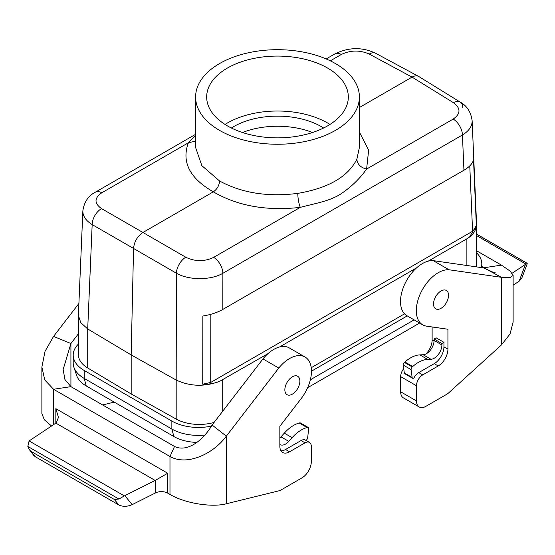 <?xml version="1.0" encoding="UTF-8"?>
<svg xmlns="http://www.w3.org/2000/svg" width="555" height="555" viewBox="0 0 555 555"><rect width="100%" height="100%" fill="white"/><g stroke="black" fill="none" stroke-linecap="round" stroke-linejoin="round"><path stroke-width="0.83" d="M432.123 326.964L432.123 340.028A13.722 7.923 -60 0 1 426.067 353.903M481.796 266.428L484.078 267.746L501.449 265.124L510.232 271.166L513.118 275.433L509.962 277.66L501.449 277.327L449.002 269.765A30.983 17.892 -60 0 0 420.78 292.776A30.983 17.892 -60 0 0 422.73 324.848L406.926 315.719A30.983 17.892 120 0 1 404.977 283.647A30.983 17.892 120 0 1 433.198 260.635L449.002 269.765M476.599 250.777L501.449 265.124M527.236 263.736L521.769 278.228L519.119 281.232L513.118 285.221M476.599 235.597L525.904 264.062L527.229 263.75L526.868 263.112M519.119 281.232L525.488 264.36L512.161 273.206M525.488 264.36L525.904 264.062M513.118 275.433L513.118 322.067L510.066 333.943L501.449 344.926L449.023 392.558A13.278 7.666 -60 0 1 446.435 394.473L425.858 406.35A13.278 7.666 -60 0 1 419.219 407.002A13.278 7.666 -60 0 1 416.472 400.925L416.472 385.746A8.852 5.113 -60 0 1 422.73 374.902L438.228 365.96A13.722 7.923 120 0 0 447.927 349.15L447.927 329.247L426.615 326.173A30.983 17.892 -60 0 1 422.73 324.848M443.938 346.847L443.938 342.331L441.905 343.503L434.079 338.987L434.079 340.437A10.843 6.265 -60 0 1 423.167 354.756L419.851 354.888A30.983 17.892 120 0 0 404.921 361.999L404.428 362.436A2.213 1.276 120 0 0 403.284 365.093L404.311 372.946A2.213 1.276 120 0 0 404.755 373.716L412.58 378.233A2.213 1.276 120 0 0 413.683 378.121L413.933 377.983A8.852 5.113 -60 0 1 418.741 372.599L434.232 363.657A13.722 7.923 120 0 0 443.938 346.847L447.927 349.15M434.079 338.987L436.112 337.815L443.938 342.331M416.472 385.746L400.668 376.623L400.668 391.802L416.472 400.925M400.668 376.623A8.852 5.113 -60 0 1 403.742 368.617M501.449 344.926L501.449 277.327L484.078 267.975L433.198 260.635M419.219 407.002L403.416 397.879A13.278 7.666 -60 0 1 400.668 391.802M487.734 269.862L484.078 267.975M441.905 343.503L441.905 344.953A10.843 6.265 -60 0 1 430.992 359.272L427.676 359.404A30.983 17.892 120 0 0 412.74 366.515L412.254 366.952A2.213 1.276 120 0 0 411.109 369.609L412.136 377.462A2.213 1.276 120 0 0 412.58 378.233M167.686 493.117A8.852 5.113 0 0 0 155.615 492.875L155.615 480.207L167.686 473.235L167.686 493.117L169.983 494.443C185.238 503.482 212.052 507.617 226.322 503.773L278.756 490.863A13.278 7.666 120 0 0 281.343 489.787L301.913 477.91A13.278 7.666 120 0 0 311.306 461.642L311.306 446.463A8.852 5.113 120 0 0 309.468 442.411A8.852 5.113 120 0 0 305.042 442.848L289.55 451.798A13.722 7.923 -60 0 1 282.689 452.478A13.722 7.923 -60 0 1 279.845 446.192L279.845 426.282L301.164 398.601A30.983 17.892 120 0 0 305.042 357.018A30.983 17.892 120 0 0 278.77 368.041L262.966 358.918L212.086 425.012L226.322 436.168C213.453 453.817 187.07 466.29 169.983 456.494L53.551 389.27L44.768 379.981L41.882 367.056L45.038 351.336L53.551 336.42L78.9 303.488M309.468 442.411L305.479 440.108A8.852 5.113 120 0 0 301.053 440.545L285.561 449.494A13.722 7.923 -60 0 1 280.99 450.813M169.983 494.443L169.983 456.494L174.527 446.463L70.922 386.648L53.551 389.27L53.551 424.672M305.042 357.018L289.238 347.888A30.983 17.892 120 0 0 262.966 358.918M278.77 368.041L226.322 436.168L226.322 503.773M174.527 446.463C187.881 452.887 204.053 439.213 212.086 425.012M155.615 492.875L132.159 504.641C127.289 506.729 122.849 506.84 118.825 504.967L35.326 456.758L33.709 455.377L29.221 449.446L35.326 456.758M118.825 504.967L114.337 499.465L118.923 499.042L124.327 495.913L29.096 440.927L27.833 446.456L29.221 449.446M155.615 480.207L124.833 495.671L132.159 504.641M29.096 440.927L56.27 422.848L58.441 417.395L55.847 408.667L167.686 473.235M124.327 495.913L124.833 495.671M53.551 336.42L70.922 343.51L78.401 333.798M114.219 402.098L102.626 404.956M70.922 343.51L63.145 369.526L64.949 379.544L70.922 386.648L70.922 343.51M51.553 426.004L44.351 419.781L41.882 413.69L41.882 367.056M279.845 437.992A10.843 6.265 120 0 0 280.976 436.854L284.299 433.15A30.983 17.892 -60 0 1 299.228 423.021L299.714 422.889A2.213 1.276 -60 0 1 300.415 422.952L308.24 427.468A2.213 1.276 -60 0 1 308.684 428.744L307.657 437.777A2.213 1.276 -60 0 1 306.11 440.233L305.902 440.351M279.845 444.423A10.843 6.265 120 0 0 280.136 444.611A10.843 6.265 120 0 0 288.801 441.371L292.117 437.666A30.983 17.892 -60 0 1 307.054 427.537L307.539 427.406A2.213 1.276 -60 0 1 308.24 427.468M292.367 394.147A10.621 6.133 120 0 0 299.305 384.788A10.621 6.133 120 0 0 297.681 376.276A10.621 6.133 120 0 0 287.053 382.409A10.621 6.133 120 0 0 287.053 394.674A10.621 6.133 120 0 0 292.367 394.147M441.045 308.309A10.621 6.133 120 0 0 447.982 298.951A10.621 6.133 120 0 0 446.352 290.438A10.621 6.133 120 0 0 435.731 296.571A10.621 6.133 120 0 0 435.731 308.837A10.621 6.133 120 0 0 441.045 308.309M404.546 313.839L311.237 367.715M82.868 210.872L78.408 315.039L78.401 354.673A33.196 19.168 0 0 0 87.718 367.986L131.174 393.967L176.178 419.06L176.185 380.043C190.164 386.537 204.684 386.946 219.752 381.271L267.94 353.681M279.547 346.979L416.618 267.843M428.224 261.141L466.88 238.823L466.88 265.491M476.308 266.851A33.196 19.168 0 0 0 476.599 264.305L476.592 224.664L472.132 120.643M469.773 165.883L472.583 231.262L475.17 229.035L476.377 226.218C475.69 230.443 473.401 234.064 469.502 237.082L476.599 225.143M469.502 237.082L466.88 238.823M78.401 315.511L80.815 322.712L87.718 328.962L87.718 367.986M185.752 257.222C195.124 261.696 204.427 261.745 213.668 257.367A13.278 7.666 60 0 1 222.888 273.282C210.747 280.435 188.735 280.393 176.372 273.199L133.554 248.46C134.234 241.647 137.362 236.319 142.94 232.483L185.752 257.222A13.278 7.402 120 0 0 176.372 273.199L176.185 380.043L131.174 354.936L131.174 393.967M82.861 210.914L82.861 210.921C82.792 216.166 85.9 220.724 92.172 224.595L133.554 248.46L131.174 354.936L87.718 328.962M176.178 419.06A33.196 19.168 0 0 0 214.077 422.417M472.583 231.262L210.72 382.444L202.735 384.206C209.055 384.386 214.729 383.408 219.752 381.271M195.61 141.081L188.388 142.781L195.61 135.587M195.624 147.568L201.853 165.661L219.593 180.999C241.883 193.064 267.947 197.185 297.771 193.376C328.213 188.214 347.902 176.851 356.844 159.271C357.448 164.349 360.708 167.61 366.605 169.067C359.522 179.085 350.538 187.632 339.66 194.701C328.553 201.292 316.003 203.255 300.269 207.376C266.671 211.164 237.693 205.988 213.335 191.843C189.671 178.266 181.36 161.914 188.388 142.781L101.794 192.779A13.278 7.666 -120 0 0 95.314 192.217L95.314 192.217C88.238 195.873 84.089 202.11 82.861 210.921M359.39 132.048L368.645 150.155L366.605 169.067L453.206 119.075A13.278 7.666 60 0 1 462.433 134.983C468.968 130.994 472.201 126.249 472.132 120.754C470.938 112.034 466.977 105.825 460.255 102.127L460.255 102.127A13.278 7.659 121.7 0 0 453.442 102.682C460.893 108.26 460.817 113.719 453.206 119.075M297.771 193.376C297.924 198.711 298.756 203.38 300.269 207.376L213.668 257.367M219.593 180.999C219.197 185.592 217.109 189.206 213.335 191.843L142.94 232.483L101.558 208.618A13.278 7.93 -60 0 0 92.172 224.595L87.704 328.962M219.593 130.404A81.89 47.279 0 0 0 308.837 140.651A81.89 47.279 0 0 0 359.39 96.972A81.89 47.279 0 0 0 335.407 63.541A81.89 47.279 0 0 0 246.163 53.294A81.89 47.279 0 0 0 195.61 96.972A81.89 47.279 0 0 0 219.593 130.404M359.39 107.517L412.06 77.11C414.571 75.702 416.75 75.466 418.581 76.389L418.81 76.521M330.315 60.842L341.332 54.48A13.278 7.666 -120 0 0 334.859 53.918L326.153 58.941M242.473 132.513A61.973 35.777 180 0 1 312.527 132.513M453.442 102.682L412.06 77.11L369.248 54.071A13.278 7.666 -61.7 0 1 375.7 53.315L418.519 76.354M222.826 309.426L222.888 273.282L462.433 134.983L463.945 170.219L222.826 309.426C217.255 312.583 210.595 314.782 202.852 316.017L202.735 384.206M463.945 170.219C469.398 167.013 472.589 163.524 473.526 159.743L476.377 226.218M462.828 107.816A13.278 7.659 121.7 0 0 460.255 102.127L418.872 76.562M327.582 68.057A70.825 40.89 180 0 1 348.325 96.972A70.825 40.89 180 0 1 277.5 137.862A70.825 40.89 180 0 1 206.675 96.972A70.825 40.89 180 0 1 250.395 59.191A70.825 40.89 180 0 1 327.582 68.057M231.386 128.004A61.973 35.777 180 0 1 321.317 126.609A61.973 35.777 180 0 1 323.614 128.004M329.961 124.438A70.825 40.89 0 0 0 327.582 122.995A70.825 40.89 0 0 0 225.039 124.438M481.247 267.565A37.622 21.721 0 0 0 481.796 263.861A37.622 21.721 0 0 0 476.599 252.844M311.459 371.198L407.238 315.899M78.401 344.1A37.622 21.721 -0 0 0 73.204 355.117A37.622 21.721 -0 0 0 84.221 370.476L171.863 421.072A37.622 21.721 0 0 0 211.434 426.108M204.816 435.078A37.622 21.721 180 0 1 171.863 429.029L84.221 378.427A37.622 21.721 180 0 1 73.884 367.181A37.622 21.721 180 0 1 73.204 363.067L73.204 355.117M196.817 442.397A34.778 20.077 180 0 1 173.875 436.535L86.233 385.94A34.778 20.077 180 0 1 76.68 375.548L73.884 367.181M414.127 319.874L310.349 379.793M419.622 323.052L307.623 387.716M434.052 341.145L432.123 340.028M476.599 234.154L527.167 263.348M438.228 365.96L434.232 363.657M418.741 372.599L422.73 374.902M441.905 344.953L434.079 340.437M430.992 359.272L423.167 354.756M427.676 359.404L419.851 354.888M412.74 366.515L404.921 361.999M412.254 366.952L404.428 362.436M411.109 369.609L403.284 365.093M412.136 377.462L404.311 372.946M285.561 449.494L289.55 451.798M305.042 442.848L301.053 440.545M55.847 423.146L55.847 408.667M118.923 499.042L27.833 446.456M114.337 499.465L31.42 451.597M155.15 480.457L55.868 423.132M280.976 436.854L288.801 441.371M284.299 433.15L292.117 437.666M299.228 423.021L307.054 427.537M299.714 422.889L307.539 427.406M222.708 379.793L222.708 411.206M210.838 314.303L210.72 382.444M356.844 159.271L359.376 147.581M341.332 54.48C350.573 50.075 359.876 49.936 369.248 54.071M101.794 192.779C94.183 198.1 94.107 203.373 101.558 208.618M84.221 370.476L84.221 378.427L86.233 385.94M171.863 421.072L171.863 429.029L173.875 436.535M476.599 234.092L527 263.188M484.799 268.363C490.981 271.402 494.484 272.9 495.31 272.859M359.39 147.568L359.39 96.972M195.61 147.568L195.61 96.972M195.61 134.31L95.314 192.217M375.7 53.315C362.311 46.932 348.7 47.133 334.859 53.918M481.796 267.642L481.796 263.861"/></g></svg>
